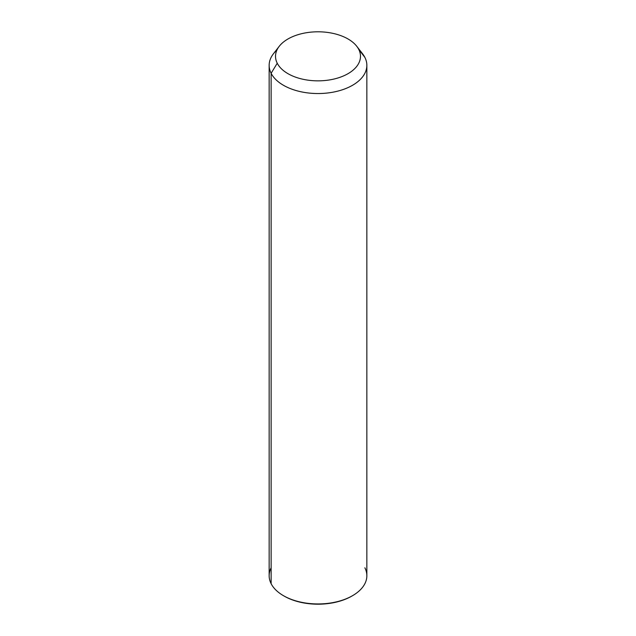 <?xml version="1.0" encoding="UTF-8"?>
<svg xmlns="http://www.w3.org/2000/svg" width="636" height="636" viewBox="0 0 636 636"><rect width="100%" height="100%" fill="white"/><g stroke="black" fill="none" stroke-linecap="round" stroke-linejoin="round"><path stroke-width="0.95" d="M366.853 65.341L366.853 575.739A48.853 28.207 180 0 1 324.948 603.659A48.853 28.207 180 0 1 271.127 583.681L271.127 73.275L277.24 63.234A42.477 24.526 0 0 0 329.957 79.858A42.477 24.526 0 0 0 358.76 49.417L364.873 57.399A48.853 28.207 180 0 1 331.754 92.403A48.853 28.207 180 0 1 271.127 73.275A48.853 28.207 180 0 1 273.401 53.822L279.22 46.317A42.477 24.526 0 0 0 277.24 63.234L271.127 73.275A48.853 28.207 0 0 0 324.948 93.254A48.853 28.207 0 0 0 366.853 65.341A48.853 28.207 0 0 0 364.873 57.399L358.76 49.417A42.477 24.526 0 0 0 356.78 46.317A42.477 24.526 0 0 0 318 31.8A42.477 24.526 0 0 0 279.22 46.317M356.78 46.317L362.6 53.822A48.853 28.207 180 0 1 364.873 57.399A48.853 28.207 0 0 0 359.698 50.642M277.24 63.234A42.477 24.526 180 0 1 306.043 32.794A42.477 24.526 180 0 1 358.76 49.417A42.477 24.526 180 0 1 329.957 79.858A42.477 24.526 180 0 1 277.24 63.234M271.127 567.797A48.853 28.207 0 0 0 271.127 583.681A48.853 28.207 180 0 1 269.147 575.739L269.147 65.341A48.853 28.207 0 0 0 271.127 73.275L271.127 583.681A48.853 28.207 0 0 0 283.457 595.686A48.853 28.207 0 0 0 352.543 595.686A48.853 28.207 0 0 0 364.873 567.797M276.922 50.069A48.853 28.207 0 0 0 269.147 65.341M352.543 595.686L351.795 596.115A47.787 27.594 180 0 1 284.205 596.115A47.787 27.594 180 0 1 283.839 595.9A47.787 27.594 0 0 0 352.161 595.9M283.457 595.686L284.205 596.115"/></g></svg>
